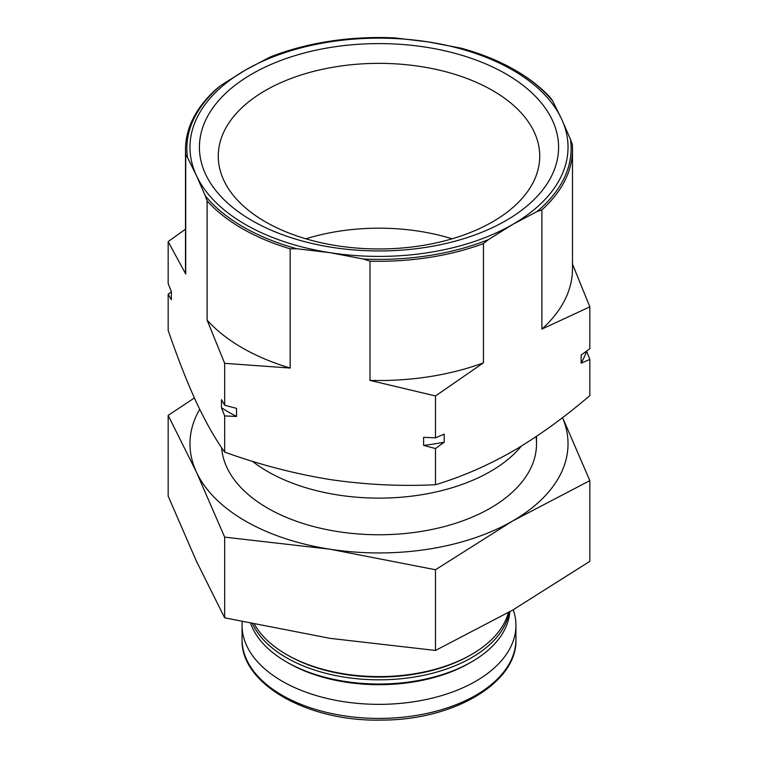 <?xml version="1.0" encoding="UTF-8"?>
<svg xmlns="http://www.w3.org/2000/svg" width="758" height="758" viewBox="0 0 758 758"><rect width="100%" height="100%" fill="white"/><g stroke="black" fill="none" stroke-linecap="round" stroke-linejoin="round"><path stroke-width="1.14" d="M552.677 101.022L561.593 119.034L570.499 139.406A192.134 110.933 0 0 1 537.005 211.577L512.664 224.444L488.323 239.68A192.134 110.933 0 0 1 363.319 259.018L330.071 252.689L296.833 248.738A192.134 110.933 0 0 1 205.323 195.896L196.407 175.524L187.501 157.512A192.134 110.933 0 0 1 220.995 85.341L245.336 70.106L269.677 57.238A192.134 110.933 0 0 1 394.681 37.9L427.929 41.861L461.167 48.19A192.134 110.933 0 0 1 514.862 70.02L515.819 70.579A193.498 111.71 180 0 1 550.895 98.275L552.677 101.022A192.134 110.933 0 0 0 514.862 70.02M427.929 41.861A189.026 109.133 180 0 1 561.593 119.034A189.026 109.133 180 0 1 512.664 224.444A189.026 109.133 180 0 1 330.071 252.689A189.026 109.133 180 0 1 196.407 175.524A189.026 109.133 180 0 1 245.336 70.106A189.026 109.133 180 0 1 427.929 41.861M171.346 291.868L168.162 294.189L168.162 330.384C177.505 357.662 186.923 381.662 196.407 402.375C205.882 422.49 215.3 439.071 224.662 452.109C259.53 464.654 294.673 473.797 330.071 479.549C365.413 484.722 400.556 486.446 435.49 484.722C461.082 477.085 486.807 465.952 512.664 451.304C538.512 436.106 564.236 417.544 589.838 395.61L589.838 359.425L586.654 351.276A212.392 122.625 180 0 1 581.14 363.158L589.838 359.425M505.984 220.587A179.58 103.675 180 0 1 205.541 174.113A179.58 103.675 180 0 1 425.475 47.129A179.58 103.675 180 0 1 505.984 220.587M521.343 446.13A157.522 90.951 180 0 1 252.357 461.262M508.4 612.549A130.944 75.601 180 0 1 471.59 654.448A130.944 75.601 180 0 1 286.41 654.448A130.944 75.601 180 0 1 254.499 624.412M471.59 654.448L470.187 655.253A128.955 74.455 180 0 1 287.813 655.253L286.41 654.448M509.234 612.076A130.944 75.601 180 0 1 389.517 679.585A130.944 75.601 180 0 1 252.622 624.014M509.812 611.744A130.944 75.601 180 0 1 471.59 661.876A130.944 75.601 180 0 1 286.41 661.876A130.944 75.601 180 0 1 250.727 623.607M471.59 661.876L469.609 663.023A128.14 73.981 180 0 1 288.391 663.023L286.41 661.876M513.261 609.754A136.933 79.059 180 0 1 515.933 625.293A136.933 79.059 180 0 1 379 704.353A136.933 79.059 180 0 1 242.067 625.293A136.933 79.059 180 0 1 242.2 621.759M492.662 221.781A160.743 92.798 180 0 1 319.127 242.285A160.743 92.798 180 0 1 218.304 158.204A160.743 92.798 180 0 1 379 63.359A160.743 92.798 180 0 1 539.696 158.204A160.743 92.798 180 0 1 492.662 221.781M305.862 238.798A154.575 89.245 180 0 1 452.138 238.798M537.005 211.577L541.885 209.862A193.498 111.71 180 0 0 572.498 149.572A193.498 111.71 180 0 0 572.29 144.371L570.499 139.406M581.14 363.158L581.14 355.057L589.838 348.746L589.838 306.848L572.29 263.604M435.49 484.722L435.49 448.528L444.188 442.227L444.188 434.126L435.49 437.859L435.49 395.951L483.443 362.845A193.498 111.71 180 0 1 369.999 380.402L435.49 395.951M541.885 209.862L541.885 329.105L589.838 306.848M483.443 362.845L483.443 243.612L488.323 239.68M224.662 452.109L224.662 415.915L236.534 416.464L236.534 408.363L224.662 405.236L224.662 363.338L290.153 368.047A193.498 111.71 180 0 1 207.105 320.103L224.662 363.338M435.49 437.859L423.618 437.309L423.618 445.41L435.49 448.528M363.319 259.018L369.999 261.159L369.999 380.402M290.153 368.047L290.153 248.814L296.833 248.738M168.162 294.189L171.346 299.761L171.346 291.659L168.162 283.52L168.162 241.613L185.71 274.008A193.498 111.71 180 0 1 185.502 268.806L185.502 149.572A193.498 111.71 180 0 1 216.115 89.273L220.995 85.341M224.662 405.236L221.478 399.674L221.478 407.776L224.662 415.915M205.323 195.896L207.105 200.861L207.105 320.103M185.71 274.008L185.71 154.765L187.501 157.512M185.502 229.153L168.162 241.613M185.71 154.765A193.498 111.71 180 0 1 185.502 149.572M290.153 248.814A193.498 111.71 180 0 1 207.105 200.861M483.443 243.612A193.498 111.71 180 0 1 369.999 261.159M572.498 149.572L572.498 268.806A193.498 111.71 180 0 1 541.885 329.105M236.534 416.464A212.392 122.625 180 0 1 221.478 407.776M444.188 442.227A212.392 122.625 180 0 1 423.618 445.41M199.686 409.273A189.026 109.133 0 0 0 196.407 472.054A189.026 109.133 0 0 0 330.071 549.228L435.49 569.741L512.664 520.983L589.838 480.638L589.838 561.337L512.664 610.105L435.49 650.449L330.071 638.35L224.662 617.827L196.407 561.176L168.162 496.102L168.162 415.403L196.407 472.054L224.662 537.128L330.071 549.228A189.026 109.133 0 0 0 512.664 520.983A189.026 109.133 0 0 0 562.521 417.649M589.838 480.638L563.819 420.406M194.389 397.969L168.162 415.403M221.62 447.694A157.522 90.951 0 0 0 226.841 467.345A157.522 90.951 0 0 0 267.612 508.116A157.522 90.951 0 0 0 490.388 508.116A157.522 90.951 0 0 0 536.039 436.684M435.49 569.741L435.49 650.449M224.662 537.128L224.662 617.827M515.933 625.293L515.933 639.364A136.933 79.059 180 0 1 379 718.423A136.933 79.059 180 0 1 242.067 639.364L242.067 625.293M536.522 436.362L536.522 443.809M515.933 639.364C517.572 682.626 453.767 720.242 381.691 720.081C307.72 722.014 240.277 683.801 242.067 639.364"/></g></svg>
